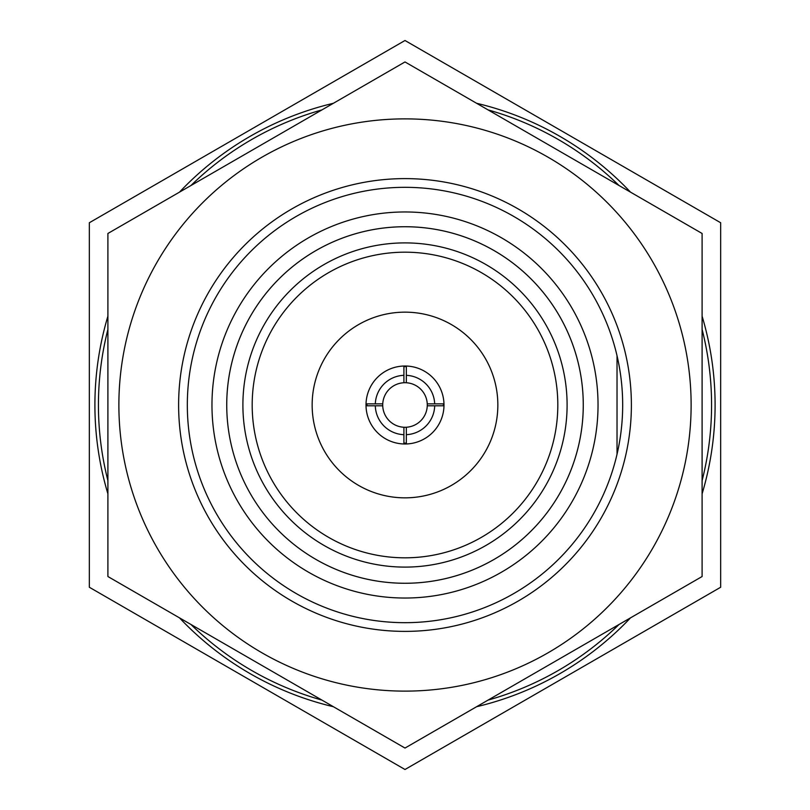 <?xml version="1.0" encoding="UTF-8"?>
<svg xmlns="http://www.w3.org/2000/svg" width="810" height="810" viewBox="0 0 810 810"><rect width="100%" height="100%" fill="white"/><g stroke="black" fill="none" stroke-linecap="round" stroke-linejoin="round"><path stroke-width="1.21" d="M242.899 405A162.101 162.101 0 0 1 405 242.899A162.101 162.101 0 0 1 567.101 405A162.101 162.101 0 0 1 405 567.101A162.101 162.101 0 0 1 242.899 405M557.817 405A152.817 152.817 0 0 0 405 252.183A152.817 152.817 0 0 0 252.183 405A152.817 152.817 0 0 0 405 557.817A152.817 152.817 0 0 0 557.817 405M443.991 405A38.991 38.991 0 0 0 405 366.009A38.991 38.991 0 0 0 366.009 405A38.991 38.991 0 0 0 405 443.991A38.991 38.991 0 0 0 443.991 405M312.154 405A92.846 92.846 0 0 0 405 497.846A92.846 92.846 0 0 0 497.846 405A92.846 92.846 0 0 0 405 312.154A92.846 92.846 0 0 0 312.154 405M226.739 405A178.261 178.261 0 0 0 405 583.261A178.261 178.261 0 0 0 583.261 405A178.261 178.261 0 0 0 405 226.739A178.261 178.261 0 0 0 226.739 405A178.271 178.271 0 0 0 405 583.271A178.271 178.271 0 0 0 583.271 405A178.271 178.271 0 0 0 405 226.729A178.271 178.271 0 0 0 226.729 405M702.098 316.163A310.098 310.098 0 0 1 702.098 493.837M630.484 617.878A310.098 310.098 0 0 1 476.614 706.715M333.386 706.715A310.098 310.098 0 0 1 179.516 617.878M107.902 493.837A310.098 310.098 0 0 1 107.902 316.163M617.028 355.732L617.028 454.268M89.333 587.25L405 769.5L720.667 587.25L720.667 222.75L405 40.5L89.333 222.75L89.333 587.25M179.516 192.122A310.098 310.098 0 0 1 333.386 103.285M476.614 103.285A310.098 310.098 0 0 1 630.484 192.122M211.967 405A193.033 193.033 0 0 0 405 598.033A193.033 193.033 0 0 0 598.033 405A193.033 193.033 0 0 0 405 211.967A193.033 193.033 0 0 0 211.967 405M406.347 434.676L406.347 427.245A22.285 22.285 0 0 1 403.906 427.255L403.906 443.131L406.347 443.131L406.347 434.676A29.707 29.707 0 0 0 434.697 405.79L443.404 405.79L443.404 403.856L434.686 403.856A29.707 29.707 0 0 0 406.347 375.324L406.347 366.606L403.906 366.606L403.906 382.745A22.285 22.285 0 0 0 382.745 403.856L366.97 403.856L366.97 405.79L382.735 405.79A22.285 22.285 0 0 0 403.906 427.255M382.735 405.79A22.285 22.285 0 0 1 382.745 403.856M403.906 382.745A22.285 22.285 0 0 1 406.347 382.755L406.347 375.324M405 366.009A38.991 38.991 0 0 1 443.991 405A38.991 38.991 0 0 1 405 443.991A38.991 38.991 0 0 1 366.009 405A38.991 38.991 0 0 1 405 366.009M406.347 427.245A22.285 22.285 0 0 0 427.265 405.79L434.697 405.79M375.303 405.79A29.707 29.707 0 0 0 403.906 434.686M403.906 375.313A29.707 29.707 0 0 0 375.313 403.856M434.686 403.856L427.255 403.856A22.285 22.285 0 0 0 406.347 382.755M427.255 403.856A22.285 22.285 0 0 1 427.265 405.79M403.906 443.131L406.347 443.131M443.404 405.79L443.404 403.856M406.347 366.606L403.906 366.606M366.97 403.856L366.97 405.79M702.098 576.528L702.098 233.472L405 61.945L107.902 233.472L107.902 576.528L405 748.055L702.098 576.528M691.122 405A286.122 286.122 0 0 1 405 691.122A286.122 286.122 0 0 1 118.878 405A286.122 286.122 0 0 1 405 118.878A286.122 286.122 0 0 1 691.122 405M187.323 405A217.677 217.677 0 0 1 405 187.323A217.677 217.677 0 0 1 622.677 405A217.677 217.677 0 0 1 405 622.677A217.677 217.677 0 0 1 187.323 405M631.385 405A226.385 226.385 0 0 0 405 178.615A226.385 226.385 0 0 0 178.615 405A226.385 226.385 0 0 0 405 631.385A226.385 226.385 0 0 0 631.385 405M107.902 329.386A306.565 306.565 0 0 0 107.902 480.613M190.968 624.49A306.565 306.565 0 0 0 321.934 700.103M488.065 700.103A306.565 306.565 0 0 0 619.032 624.49M702.098 480.613A306.565 306.565 0 0 0 702.098 329.386M619.032 185.51A306.565 306.565 0 0 0 488.065 109.897M321.934 109.897A306.565 306.565 0 0 0 190.968 185.51"/></g></svg>
